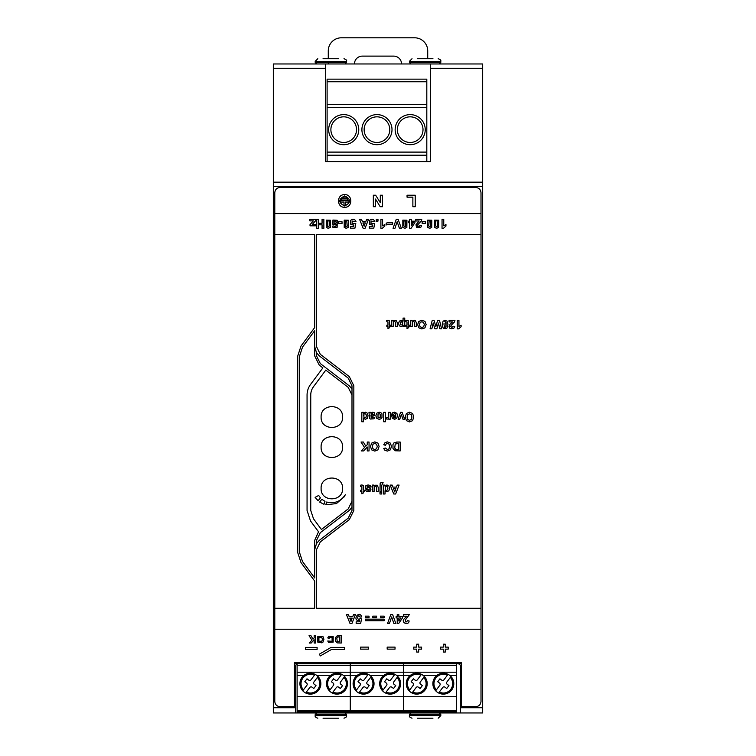 <?xml version="1.0" encoding="UTF-8"?>
<svg xmlns="http://www.w3.org/2000/svg" width="756" height="756" viewBox="0 0 756 756"><rect width="100%" height="100%" fill="white"/><g stroke="black" fill="none" stroke-linecap="round" stroke-linejoin="round"><path stroke-width="1.13" d="M294.415 663.768L298.185 663.768A2.618 2.618 0 0 0 295.568 666.386L295.568 712.965L297.099 712.965L297.099 664.004M297.099 712.965L460.432 712.965L460.432 666.386A2.618 2.618 0 0 0 457.815 663.768L461.377 663.768M460.432 712.965L482.678 712.965L482.678 182.253L273.322 182.253L273.322 712.965L295.568 712.965M273.322 182.253L273.322 63.967L325.534 63.967L325.534 161.576L430.466 161.576L430.466 63.967L482.678 63.967L482.678 182.253M430.466 63.967L325.534 63.967M457.815 663.768L298.185 663.768M410.139 675.543A10.471 10.471 0 0 1 425.118 689.944A10.471 10.471 0 0 0 427.216 683.66A10.471 10.471 0 0 1 416.745 694.121A10.471 10.471 0 0 1 408.382 677.367A10.471 10.471 0 0 0 406.274 683.66A10.471 10.471 0 0 1 410.139 675.543L396.768 675.543A10.471 10.471 0 0 1 398.525 689.944A10.471 10.471 0 0 0 400.623 683.66A10.471 10.471 0 0 1 390.162 694.121A10.471 10.471 0 0 1 381.789 677.367A10.471 10.471 0 0 0 379.692 683.66A10.471 10.471 0 0 1 396.768 675.543M420.837 675.165L417.321 679.833A1.569 1.569 0 0 1 415.129 680.145L413.352 678.812L411.151 681.742L412.927 683.074A1.569 1.569 0 0 1 413.239 685.276L409.09 690.795A10.471 10.471 0 0 1 406.293 684.208A10.471 10.471 0 0 0 409.09 690.795L409.733 689.944C406.756 686.079 406.586 682.101 409.213 678C412.426 674.333 416.301 673.388 420.837 675.165M412.663 692.146L416.169 687.478A1.569 1.569 0 0 1 418.361 687.166L420.147 688.499L422.349 685.569L420.563 684.237A1.569 1.569 0 0 1 420.251 682.035L424.399 676.516A10.471 10.471 0 0 1 427.197 683.103A10.471 10.471 0 0 0 424.399 676.516L423.766 677.367C426.734 681.232 426.904 685.21 424.277 689.321C421.064 692.987 417.199 693.923 412.663 692.146M436.722 675.543A10.471 10.471 0 0 1 451.701 689.944A10.471 10.471 0 0 0 453.798 683.66A10.471 10.471 0 0 1 443.337 694.121A10.471 10.471 0 0 1 434.965 677.367A10.471 10.471 0 0 0 432.867 683.66A10.471 10.471 0 0 1 436.722 675.543L423.36 675.543M447.42 675.165L443.914 679.833A1.569 1.569 0 0 1 441.712 680.145L439.935 678.812L437.733 681.742L439.51 683.074A1.569 1.569 0 0 1 439.822 685.276L435.673 690.795A10.471 10.471 0 0 1 432.886 684.208A10.471 10.471 0 0 0 435.673 690.795L436.316 689.944C433.349 686.079 433.169 682.101 435.806 678C439.009 674.333 442.884 673.388 447.42 675.165M439.245 692.146L442.751 687.478A1.569 1.569 0 0 1 444.953 687.166L446.73 688.499L448.932 685.569L447.155 684.237A1.569 1.569 0 0 1 446.843 682.035L450.992 676.516A10.471 10.471 0 0 1 453.789 683.103A10.471 10.471 0 0 0 450.992 676.516L450.349 677.367C453.326 681.232 453.496 685.21 450.869 689.321C447.656 692.987 443.781 693.923 439.245 692.146M356.964 675.543A10.471 10.471 0 0 1 371.943 689.944A10.471 10.471 0 0 0 374.04 683.66A10.471 10.471 0 0 1 363.57 694.121A10.471 10.471 0 0 1 355.207 677.367A10.471 10.471 0 0 0 353.099 683.66A10.471 10.471 0 0 1 356.964 675.543L343.593 675.543A10.471 10.471 0 0 1 345.35 689.944A10.471 10.471 0 0 0 347.448 683.66A10.471 10.471 0 0 1 336.987 694.121A10.471 10.471 0 0 1 328.614 677.367A10.471 10.471 0 0 0 326.516 683.66A10.471 10.471 0 0 1 343.593 675.543M367.662 675.165L364.146 679.833A1.569 1.569 0 0 1 361.954 680.145L360.177 678.812L357.975 681.742L359.752 683.074A1.569 1.569 0 0 1 360.064 685.276L355.915 690.795A10.471 10.471 0 0 1 353.118 684.208A10.471 10.471 0 0 0 355.915 690.795L356.558 689.944C353.581 686.079 353.411 682.101 356.038 678C359.251 674.333 363.126 673.388 367.662 675.165M358.845 692.997L359.487 692.146L358.845 692.997A10.471 10.471 0 0 1 355.915 690.795M371.224 676.516A10.471 10.471 0 0 1 374.022 683.103A10.471 10.471 0 0 0 371.224 676.516L370.591 677.367L371.224 676.516M369.164 685.569L367.388 684.237A1.569 1.569 0 0 1 367.076 682.035L370.591 677.367C373.558 681.232 373.729 685.21 371.101 689.321C367.888 692.987 364.023 693.923 359.487 692.146L362.993 687.478A1.569 1.569 0 0 1 365.186 687.166L366.972 688.499L369.164 685.569M394.245 675.165L390.739 679.833A1.569 1.569 0 0 1 388.537 680.145L386.76 678.812L384.558 681.742L386.335 683.074A1.569 1.569 0 0 1 386.647 685.276L382.498 690.795A10.471 10.471 0 0 1 379.701 684.208A10.471 10.471 0 0 0 382.498 690.795L383.141 689.944C380.173 686.079 379.994 682.101 382.63 678C385.834 674.333 389.709 673.388 394.245 675.165M386.07 692.146L389.576 687.478A1.569 1.569 0 0 1 391.778 687.166L393.555 688.499L395.757 685.569L393.98 684.237A1.569 1.569 0 0 1 393.668 682.035L397.817 676.516A10.471 10.471 0 0 1 400.614 683.103A10.471 10.471 0 0 0 397.817 676.516L397.174 677.367C400.151 681.232 400.321 685.21 397.694 689.321C394.481 692.987 390.606 693.923 386.07 692.146M303.789 675.543A10.471 10.471 0 0 1 318.758 689.944A10.471 10.471 0 0 0 320.865 683.66A10.471 10.471 0 0 1 310.395 694.121A10.471 10.471 0 0 1 302.022 677.367A10.471 10.471 0 0 0 299.924 683.66A10.471 10.471 0 0 1 303.789 675.543L297.099 675.543M314.487 675.165L310.971 679.833A1.569 1.569 0 0 1 308.779 680.145L306.993 678.812L304.8 681.742L306.577 683.074A1.569 1.569 0 0 1 306.889 685.276L302.74 690.795A10.471 10.471 0 0 1 299.943 684.208A10.471 10.471 0 0 0 302.74 690.795L303.383 689.944C300.406 686.079 300.236 682.101 302.863 678C306.076 674.333 309.951 673.388 314.487 675.165M306.303 692.146L309.818 687.478A1.569 1.569 0 0 1 312.011 687.166L313.787 688.499L315.989 685.569L314.212 684.237A1.569 1.569 0 0 1 313.901 682.035L318.049 676.516A10.471 10.471 0 0 1 320.846 683.103A10.471 10.471 0 0 0 318.049 676.516L317.407 677.367C320.383 681.232 320.553 685.21 317.926 689.321C314.713 692.987 310.839 693.923 306.303 692.146M341.069 675.165L337.563 679.833A1.569 1.569 0 0 1 335.362 680.145L333.585 678.812L331.383 681.742L333.16 683.074A1.569 1.569 0 0 1 333.472 685.276L329.323 690.795A10.471 10.471 0 0 1 326.526 684.208A10.471 10.471 0 0 0 329.323 690.795L329.966 689.944C326.989 686.079 326.819 682.101 329.455 678C332.659 674.333 336.533 673.388 341.069 675.165M332.895 692.146L336.401 687.478A1.569 1.569 0 0 1 338.603 687.166L340.38 688.499L342.581 685.569L340.805 684.237A1.569 1.569 0 0 1 340.493 682.035L344.641 676.516A10.471 10.471 0 0 1 347.439 683.103A10.471 10.471 0 0 0 344.641 676.516L343.999 677.367C346.976 681.232 347.146 685.21 344.509 689.321C341.306 692.987 337.431 693.923 332.895 692.146M427.726 58.732L427.726 50.888A13.088 13.088 0 0 0 414.638 37.8L341.362 37.8A13.088 13.088 0 0 0 328.274 50.888L328.274 58.732M328.274 62.398L328.274 63.967M401.549 63.967A7.853 7.853 0 0 0 393.706 56.114L362.294 56.114A7.853 7.853 0 0 0 354.451 63.967M338.745 718.2L323.048 718.2M317.926 712.965L326.46 712.965M432.952 718.2L417.255 718.2M412.133 712.965L420.667 712.965M323.048 58.732L338.745 58.732M330.778 63.967L317.926 63.967M417.255 58.732L432.952 58.732M424.995 63.967L412.133 63.967M321.111 488.433C320.44 502.277 343.233 502.277 342.572 488.433C343.233 474.588 320.44 474.588 321.111 488.433M321.111 417.038C320.44 430.892 343.224 430.892 342.572 417.047C343.233 403.203 320.44 403.194 321.111 417.038M321.111 447.089C320.44 460.933 343.233 460.933 342.572 447.089C343.233 433.245 320.44 433.245 321.111 447.089M274.787 629.228L274.787 701.455C275.108 704.62 276.857 706.369 280.022 706.69L294.415 706.69L294.415 662.719L461.377 662.719L461.377 706.69L475.77 706.69C478.935 706.369 480.684 704.62 481.005 701.455L481.005 629.228L274.787 629.228L274.787 192.723C275.108 189.548 276.857 187.809 280.022 187.488L475.77 187.488C478.935 187.809 480.684 189.548 481.005 192.723L481.005 629.228M315.101 497.353L318.692 495.463L320.421 497.892L318.115 500.737L315.101 497.353M324.976 501.332L323.984 504.299L319.665 502.069L321.801 499.262L324.976 501.332M325.77 504.781L326.686 502.022C334.521 503.931 340.729 501.493 345.312 494.726L344.169 496.834L336.42 503.59L325.77 504.781M351.994 501.228L351.994 395.019L348.204 387.327L325.789 370.128L313.513 386.685A13.995 13.995 0 0 0 310.754 395.019L310.754 510.461L313.504 518.796L321.413 529.483L348.204 508.911L351.994 501.228L351.994 507.267L351.994 385.787L348.204 378.104L319.202 355.83L316.537 352.721L314.685 346.683L316.537 352.721L316.537 355.915L320.327 363.598L349.329 385.862L351.994 388.981L351.994 395.019M274.787 608.287L314.685 608.287L314.685 581.062L301.02 562.615L297.732 552.627L297.732 356.01L301.02 346.021L314.685 327.565L314.685 234.511L274.787 234.511M314.175 637.913L314.175 635.692L315.658 635.692L315.658 643.025L314.175 643.025L314.175 639.765L311.188 643.025L309.204 643.025L311.954 640.171L309.043 635.692L310.962 635.692L312.975 639.132L314.175 637.913M317.794 636.571L322.973 636.571L323.927 639.321L322.916 642.203L321.971 642.855L317.794 642.146L317.794 636.571M327.745 637.932L328.841 636.155L333.188 636.571L333.188 642.137L328.52 642.354L327.764 641.003L332.092 641.296L332.101 637.421L329.786 637.213L329.181 638.395L327.745 637.932M337.176 635.853L341.258 635.692L341.258 643.025L337.167 642.883L335.362 641.022L335.352 637.733L337.176 635.853M305.575 647.372L317.095 647.372L317.095 649.385L305.575 649.385L305.575 647.372M319.344 654.176L331.119 647.372L344.727 647.372L344.727 649.385L331.667 649.385L320.346 655.924L319.344 654.176M360.584 649.13L360.584 647.117L368.437 647.117L368.437 649.13L360.584 649.13M387.176 649.13L387.176 647.117L395.029 647.117L395.029 649.13L387.176 649.13M416.717 644.197L418.673 644.197L418.673 647.117L421.612 647.117L421.612 649.139L418.673 649.139L418.673 652.05L416.717 652.05L416.717 649.139L413.759 649.139L413.759 647.117L416.717 647.117L416.717 644.197M448.204 647.117L448.204 649.139L445.265 649.139L445.265 652.05L443.3 652.05L443.3 649.139L440.351 649.139L440.351 647.117L443.3 647.117L443.3 644.197L445.265 644.197L445.265 647.117L448.204 647.117M407.049 195.209L415.214 195.209L415.214 206.719L412.87 206.719L412.87 197.165L407.049 197.165L407.049 195.209M380.306 202.712L380.306 195.209L382.46 195.209L382.46 206.719L380.202 206.719L375.486 199.036L375.486 206.719L373.332 206.719L373.332 195.209L375.666 195.209L380.306 202.712M344.66 207.295C336.496 207.683 336.486 194.254 344.66 194.632C352.825 194.235 352.835 207.683 344.66 207.295M274.787 213.579L481.005 213.579M363.513 421.763L361.831 421.763L361.831 412.341L363.4 412.341L363.4 413.343L365.384 412.19L367.274 413.135L368.049 415.781L367.293 418.418L365.365 419.315L363.513 418.37L363.513 421.763M372.132 417.936L373.247 417.085L374.778 417.378L373.889 418.843L370.336 419.032L369.561 418.304L368.966 412.341L370.638 412.341L370.856 413.088L372.831 412.19L374.39 412.757L374.692 415.233L370.988 416.792L371.234 417.709L372.132 417.936M380.778 412.606L381.978 413.853L381.978 417.586L380.816 418.881L379.115 419.315L376.753 418.314L375.826 415.772L376.762 413.201L379.106 412.19L380.778 412.606M383.736 421.763L383.736 412.341L385.418 412.341L385.418 421.763L383.736 421.763M388.452 416.736L388.584 412.341L390.276 412.341L390.276 419.164L388.707 419.164L388.707 418.191L387.989 419.098L386.146 418.975L386.666 417.406L388.055 417.492L388.452 416.736M394.415 413.532L393.337 414.515L391.665 414.212L392.685 412.7L394.434 412.19L396.891 413.352L397.524 415.705L396.692 418.351L394.604 419.315L392.364 418.314L391.57 415.233L395.794 415.233L395.388 413.976L394.415 413.532M398.062 419.164L400.595 412.341L402.107 412.341L404.677 419.164L402.91 419.164L401.36 414.515L399.792 419.164L398.062 419.164M409.487 412.181L412.606 413.456L413.759 416.991L412.54 420.695L409.506 421.924L406.407 420.629L405.235 417.038L406.397 413.466L409.487 412.181M367.255 444.736L367.255 442.043L369.051 442.043L369.051 450.945L367.255 450.945L367.255 446.994L363.627 450.945L361.207 450.945L364.562 447.476L361.028 442.043L363.352 442.043L365.8 446.22L367.255 444.736M374.778 441.891L377.934 443.101L379.106 446.437L377.877 449.943L374.806 451.096L371.659 449.877L370.478 446.484L371.65 443.11L374.778 441.891M387.45 443.432L386.221 443.885L385.475 445.312L383.736 444.764L385.069 442.6L387.431 441.891L390.351 443.101L391.485 446.418L390.342 449.858L387.327 451.096L384.672 450.132L383.764 448.488L385.541 448.062L387.412 449.555L389.028 448.847L389.633 446.55L389.038 444.141L387.45 443.432M396.777 442.043L400.151 442.043L400.151 450.945L395.18 450.765L392.988 448.506L392.969 444.519L393.923 442.94L396.777 442.043M361.897 493.81L361.897 491.532L360.735 491.532L360.735 490.181L361.897 490.181L361.869 486.656L360.735 486.524L360.593 485.201L361.944 484.946L363.315 485.494L363.608 490.181L364.392 490.181L364.392 491.532L363.608 491.532L363.608 492.817L361.897 493.81M368.115 484.946L370.204 485.475L371.205 486.93L369.486 487.195L369.051 486.429L367.114 486.42L367.019 487.195L370.204 488.253L370.969 489.708L370.308 491.107L368.248 491.683L366.291 491.249L365.403 489.973L367.01 489.68L368.219 490.455L369.183 490.266L369.211 489.614L365.715 488.367L365.176 487.11L365.923 485.588L368.115 484.946M372.368 491.532L372.368 485.087L373.955 485.087L373.955 486.061L374.881 485.239L377.253 485.229L378.227 487.459L378.227 491.532L376.526 491.532L376.431 486.902L375.458 486.24L374.201 487.072L374.069 491.532L372.368 491.532M381.685 485.39L381.685 491.532L379.975 491.532L380.145 483.556L380.759 482.763L383.112 482.659L381.685 485.39M379.975 493.989L379.975 492.411L381.685 492.411L381.685 493.989L379.975 493.989M385.031 493.989L383.33 493.989L383.33 485.087L384.908 485.087L384.908 486.042L386.93 484.946L388.83 485.834L389.623 488.338L388.849 490.824L386.902 491.683L385.031 490.786L385.031 493.989M395.643 493.989L393.744 493.989L390.181 485.087L392.137 485.087L392.912 487.11L396.465 487.11L397.202 485.087L399.111 485.087L395.643 493.989M387.979 328.633L387.979 326.498L386.826 326.498L386.826 325.212L387.979 325.212L387.951 321.905L386.836 321.772L386.694 320.535L388.017 320.289L389.378 320.809L389.661 325.212L390.436 325.212L390.436 326.498L389.661 326.498L389.661 327.698L387.979 328.633M391.485 326.498L391.485 320.431L393.044 320.431L393.044 321.338L393.961 320.572L396.295 320.563L397.259 322.651L397.259 326.498L395.577 326.498L395.492 322.132L394.528 321.517L393.29 322.292L393.167 326.498L391.485 326.498M403.071 318.125L404.753 318.125L404.753 326.498L403.184 326.498L403.184 325.6L401.209 326.63L399.329 325.798L398.554 323.492L399.338 321.13L401.219 320.289L403.071 321.177L403.071 318.125M407.021 328.633L407.021 326.498L405.877 326.498L405.877 325.212L407.021 325.212L406.993 321.905L405.877 321.772L405.736 320.535L407.068 320.289L408.42 320.809L408.712 325.212L409.478 325.212L409.478 326.498L408.712 326.498L408.712 327.698L407.021 328.633M410.527 326.498L410.527 320.431L412.086 320.431L412.086 321.338L414.193 320.289L415.346 320.563L416.301 322.651L416.301 326.498L414.628 326.498L414.534 322.132L413.57 321.517L412.332 322.292L412.209 326.498L410.527 326.498M421.876 320.289L424.995 321.423L426.148 324.56L424.929 327.858L421.905 328.945L418.805 327.802L417.643 324.607L418.796 321.432L421.876 320.289M435.843 326.686L437.582 320.431L439.51 320.431L441.599 328.803L439.784 328.803L438.471 323.048L436.864 328.803L434.757 328.803L433.216 322.954L431.874 328.803L430.088 328.803L432.224 320.431L434.095 320.431L435.843 326.686M447.939 324.579L447.079 327.981L445.095 328.841L443.101 327.972L442.251 324.56L443.11 321.139L445.095 320.289L447.155 321.224L447.939 324.579M452.069 322.368L452.409 321.924L449.073 321.924L449.073 320.431L454.961 320.431L454.394 322.028L451.105 325.411L450.756 326.394L451.899 327.509L453.09 326.195L454.762 326.356L453.827 328.255L451.852 328.841L449.811 328.17L449.073 326.507L449.952 324.362L452.069 322.368M458.627 328.841L457.257 328.841L457.257 320.431L458.939 320.431L458.939 326.479L461.113 325.26L461.113 326.715L458.627 328.841M481.005 234.511L316.537 234.511L316.537 346.683L320.327 354.366L349.329 376.639L353.836 385.787L353.836 510.461L349.329 519.608L320.327 541.872L316.537 549.565L316.537 608.287L481.005 608.287M351.994 510.461L351.994 507.267L349.329 510.376L320.327 532.64L316.537 540.332L316.537 543.526L319.202 540.417L348.204 518.143L351.994 510.461M333.935 225.931L332.29 226.11L333.131 227.754L337.157 227.244L337.195 220.289L332.923 220.062L332.886 224.352L336.297 224.419L335.825 226.431L334.256 226.677L333.935 225.931M330.287 227.414L330.363 220.232L326.261 220.147L326.252 227.405L328.274 228.321L330.287 227.414M344.207 227.405L346.229 228.321L348.242 227.414L348.327 220.232L344.216 220.147L344.207 227.405M338.679 223.464L342.033 223.464L342.033 221.763L338.679 221.763L338.679 223.464M355.792 223.54L352.135 223.578L352.145 221.035L356 221.678C354.791 218.938 353.005 218.522 350.652 220.421L350.803 224.513L353.893 225.061L353.628 226.573L350.415 226.573L350.415 228.17L354.923 228.17L355.792 223.54M315.356 225.836L315.356 224.419L312.294 224.456L315.592 220.724L315.592 219.391L309.837 219.391L309.837 220.894L313.353 220.846L310.026 224.626L310.026 225.836L315.356 225.836M323.861 228.284L323.861 219.391L322.065 219.391L322.065 223.285L318.541 223.285L318.541 219.391L316.745 219.391L316.745 228.284L318.541 228.284L318.541 224.787L322.065 224.787L322.065 228.284L323.861 228.284M365.053 228.284L368.512 219.391L366.613 219.391L365.876 221.413L362.322 221.413L361.548 219.391L359.591 219.391L363.154 228.284L365.053 228.284M369.287 228.17L373.795 228.17L374.664 223.54L371.016 223.578L371.016 221.035L374.872 221.678C373.662 218.938 371.886 218.522 369.523 220.421L369.684 224.513L372.765 225.061L372.5 226.573L369.287 226.573L369.287 228.17M377.991 221.092L377.991 219.391L376.28 219.391L376.28 221.092L377.991 221.092M384.804 226.072L384.804 224.523L382.602 225.817L382.602 219.391L380.901 219.391L380.901 228.321L382.281 228.321L384.804 226.072M387.063 224.334L392.638 224.116L392.638 222.538L386.977 222.812L386.193 223.36L386.193 224.995L387.063 224.334M404.838 228.321L406.851 227.414L406.926 220.232L402.825 220.147L402.816 227.405L404.838 228.321M401.341 228.284L398.157 219.391L396.248 219.391L393.054 228.284L394.963 228.284L397.146 221.706L399.395 228.284L401.341 228.284M414.921 221.177L411.283 221.177L411.283 219.391L409.639 219.391L409.639 221.177L408.533 221.177L408.533 222.68L409.639 222.68L409.639 228.321L411.066 228.321L414.921 222.67L414.921 221.177M421.555 225.685L419.854 225.524L419.495 226.583L417.803 226.602L417.841 224.683L421.177 221.092L421.753 219.391L415.781 219.391L415.781 220.979L419.164 220.979L415.998 224.702L416.537 227.613L420.601 227.707L421.555 225.685M422.16 223.464L425.505 223.464L425.505 221.763L422.16 221.763L422.16 223.464M431.723 227.414L431.799 220.232L427.688 220.147L427.688 227.405L429.71 228.321L431.723 227.414M436.618 228.321L438.631 227.414L438.707 220.232L434.605 220.147L434.596 227.405L436.618 228.321M445.955 224.523L443.753 225.817L443.753 219.391L442.043 219.391L442.043 228.321L443.432 228.321L445.955 226.072L445.955 224.523M314.685 330.674L302.504 347.117L299.574 356.01L299.574 552.627L302.504 561.519L314.685 577.962L314.685 549.565L316.537 543.526L314.685 549.565L314.685 540.332L318.522 531.78L310.536 520.997L307.059 510.461L307.059 395.019A17.7 17.7 0 0 1 310.546 384.483L322.859 367.879L319.202 365.063L314.685 355.915L314.685 330.674M365.261 617.661L369.041 617.661L369.041 616.149L365.261 616.149L365.261 617.661M372.821 617.661L376.601 617.661L376.601 616.149L372.821 616.149L372.821 617.661M380.391 617.661L384.171 617.661L384.171 616.149L380.391 616.149L380.391 617.661M384.171 619.183L365.261 619.183L365.261 620.695L384.171 620.695L384.171 619.183M360.669 623.407L361.548 618.777L360.158 618.569C356.293 621.715 357.645 612.71 360.054 617.094L361.755 616.915C358.873 609.128 351.531 621.753 359.648 620.298L359.374 621.81L356.161 621.81L356.161 623.407L360.669 623.407M350.028 623.52L351.927 623.52L355.396 614.628L353.487 614.628L352.75 616.65L349.196 616.65L348.421 614.628L346.465 614.628L350.028 623.52M395.832 623.52L392.657 614.637L390.739 614.637L387.554 623.52L389.463 623.52L391.636 616.943L393.885 623.52L395.832 623.52M398.648 623.558L402.494 617.917L402.494 616.423L398.856 616.423L398.856 614.637L397.212 614.637L397.212 616.423L396.106 616.423L396.106 617.926L397.212 617.926L397.212 623.558L398.648 623.558M404.252 618.805C400.453 622.613 408.731 626.072 409.119 620.931L407.427 620.761C405.972 622.67 405.301 622.396 405.414 619.92L409.327 614.637L403.354 614.637L403.354 616.216L406.737 616.216L404.252 618.805M336.146 222.387L335.815 223.521L334.133 223.511L334.105 221.026L335.768 221.102L336.146 222.387M327.339 221.555L327.717 220.846L328.822 220.846L329.219 221.631L329.2 226.006L328.274 226.904L327.32 225.931L327.339 221.555M345.681 226.715L345.303 221.555L345.681 220.846L346.777 220.846L347.155 226.006L346.777 226.715L345.681 226.715M364.127 226.214L362.899 222.907L365.328 222.907L364.127 226.214M403.902 221.555L404.28 220.846L405.386 220.846L405.783 221.631L405.764 226.006L404.838 226.904L403.884 225.931L403.902 221.555M411.283 225.723L411.283 222.68L413.334 222.68L411.283 225.723M430.636 226.006L429.71 226.904L428.756 225.931L429.153 220.846L430.258 220.846L430.655 221.631L430.636 226.006M437.166 220.846L437.544 226.006L436.618 226.904L435.673 225.931L435.692 221.555L436.061 220.846L437.166 220.846M349.773 618.143L352.201 618.143L351.001 621.451L349.773 618.143M398.856 617.926L400.907 617.926L398.856 620.959L398.856 617.926M364.921 417.936L363.91 417.416L364.921 417.936L365.932 417.425L366.329 415.904L366.055 414.316L364.912 413.617L363.92 414.146L364.912 413.617M363.513 415.724L363.92 414.146L363.91 417.416M370.988 415.261L371.461 413.778L370.988 415.62L373.266 414.392L372.33 413.456L371.461 413.778M393.621 417.529L393.243 416.339L394.5 417.936L393.621 417.529M395.407 417.51L394.5 417.936L395.766 416.339L393.243 416.339M411.264 419.485L409.497 420.298L411.264 419.485L411.935 417.057L411.245 414.628L409.497 413.806L407.758 414.619L407.068 417.085L407.739 419.495L409.497 420.298M396.078 449.347L397.552 449.433L396.078 449.347L394.736 448.072L396.078 449.347L395.246 448.932M386.458 490.379L385.428 489.888L386.458 490.379L387.469 489.888L387.875 488.452L387.601 486.958L386.439 486.297L387.601 486.958M401.634 321.565L402.664 322.047L400.661 322.009L400.671 324.9L402.683 324.91L402.664 322.047M444.556 327.32L444.008 324.56L444.556 327.32L446.012 326.658L445.643 327.32M444.037 323.426L444.008 324.56M445.643 321.801L446.012 326.658L446.031 322.529L445.643 321.801L444.547 321.801M321.848 641.258L318.909 641.268L318.919 637.478L321.829 637.478L322.415 639.368L321.848 641.258M337.904 641.712L337.223 641.371L336.798 638.017L337.781 636.996L339.784 636.93L339.784 641.787L337.904 641.712M344.66 205.991C351.153 202.646 351.153 199.291 344.66 195.927C338.168 199.291 338.168 202.646 344.66 205.991M380.221 417.312L380.221 414.193L379.106 413.655L378.009 414.193L378.009 417.312L379.106 417.851L380.221 417.312M376.573 448.799L377.253 446.503L376.564 444.207L374.787 443.432L373.029 444.197L372.33 446.522L373.01 448.799L374.787 449.555L376.573 448.799M397.552 449.433L398.355 449.433L398.355 443.545L395.208 443.999L394.736 448.072M386.439 486.297L385.437 486.788L385.428 489.888M395.917 488.612L393.489 488.612L394.717 491.91L395.917 488.612M423.653 326.781L424.324 324.617L423.634 322.462L421.886 321.735L420.147 322.453L419.467 324.645L420.138 326.79L421.886 327.499L423.653 326.781M346.267 196.702L346.267 197.996L343.063 197.996L343.063 196.702L346.267 196.702M347.732 198.743L347.732 200.038L341.608 200.038L341.608 198.743L347.732 198.743M340.323 202.079L340.323 200.784L348.998 200.784L348.998 202.079L345.322 202.079L345.322 205.245L344.008 205.245L344.008 202.079L340.323 202.079M423.01 129.654A12.824 12.824 0 0 0 410.187 116.83A12.824 12.824 0 0 0 397.363 129.654A12.824 12.824 0 0 0 410.187 142.478A12.824 12.824 0 0 0 423.01 129.654M395.142 129.654A15.044 15.044 0 0 0 410.187 144.698A15.044 15.044 0 0 0 425.231 129.654A15.044 15.044 0 0 0 410.187 114.61A15.044 15.044 0 0 0 395.142 129.654M389.775 129.654A12.824 12.824 0 0 0 376.951 116.83A12.824 12.824 0 0 0 364.127 129.654A12.824 12.824 0 0 0 376.951 142.478A12.824 12.824 0 0 0 389.775 129.654M361.907 129.654A15.044 15.044 0 0 0 376.951 144.698A15.044 15.044 0 0 0 392.005 129.654A15.044 15.044 0 0 0 376.951 114.61A15.044 15.044 0 0 0 361.907 129.654M356.539 129.654A12.824 12.824 0 0 0 343.715 116.83A12.824 12.824 0 0 0 330.892 129.654A12.824 12.824 0 0 0 343.715 142.478A12.824 12.824 0 0 0 356.539 129.654M328.671 129.654A15.044 15.044 0 0 0 343.715 144.698A15.044 15.044 0 0 0 358.769 129.654A15.044 15.044 0 0 0 343.715 114.61A15.044 15.044 0 0 0 328.671 129.654M327.102 81.761L426.809 81.761L426.809 79.144L327.102 79.144L327.102 104.536L426.809 104.536L426.809 161.576M327.102 104.536L327.102 161.576M426.809 81.761L426.809 104.536M330.372 675.543L317 675.543M456.624 712.965L456.624 711.916L403.449 711.916L403.449 712.965L403.449 711.916L350.274 711.916L350.274 712.965L350.274 663.768L350.274 665.337L297.099 665.337M456.624 711.916L456.624 710.876L403.449 710.876L403.449 711.916L403.449 672.197L297.099 672.197M456.624 710.876L456.624 696.739L297.099 696.739M456.624 696.739L456.624 672.197L403.449 672.197L403.449 710.876L297.099 710.876M383.547 675.543L370.185 675.543M456.624 672.197L456.624 665.337L403.449 665.337L403.449 672.197L403.449 663.768L403.449 665.337L350.274 665.337L350.274 711.916L297.099 711.916M456.624 675.543L449.943 675.543M456.624 665.337L456.624 663.768M460.432 707.729L482.678 707.729M430.466 68.286L482.678 68.286M273.322 707.729L295.568 707.729M273.322 186.439L482.678 186.439M273.322 182.168L482.678 182.168M273.322 68.286L325.534 68.286M315.195 715.582L315.195 714.533L346.598 714.533L346.598 715.582L315.195 715.582C314.827 716.612 315.696 717.482 317.813 718.2M409.402 715.582L409.402 714.533L440.805 714.533L440.805 715.582L409.402 715.582C409.034 716.612 409.913 717.482 412.02 718.2M345.029 63.967L346.598 62.398L315.195 62.398L315.195 61.349L346.598 61.349C346.966 60.329 346.087 59.45 343.98 58.732M439.236 63.967L440.805 62.398L409.402 62.398L409.402 61.349L440.805 61.349C441.173 60.329 440.304 59.45 438.187 58.732M327.102 155.207L426.809 155.207M327.102 152.098L426.809 152.098M327.102 107.673L426.809 107.673M346.598 714.533L345.029 712.965M346.598 715.582C346.966 716.612 346.087 717.482 343.98 718.2M315.195 714.533L316.764 712.965M440.805 714.533L439.236 712.965M440.805 715.582L438.187 718.2M409.402 714.533L410.971 712.965M315.195 61.349L317.813 58.732M346.598 62.398L346.598 61.349M315.195 62.398L316.764 63.967M409.402 61.349L412.02 58.732M440.805 62.398L440.805 61.349M409.402 62.398L410.971 63.967"/></g></svg>
